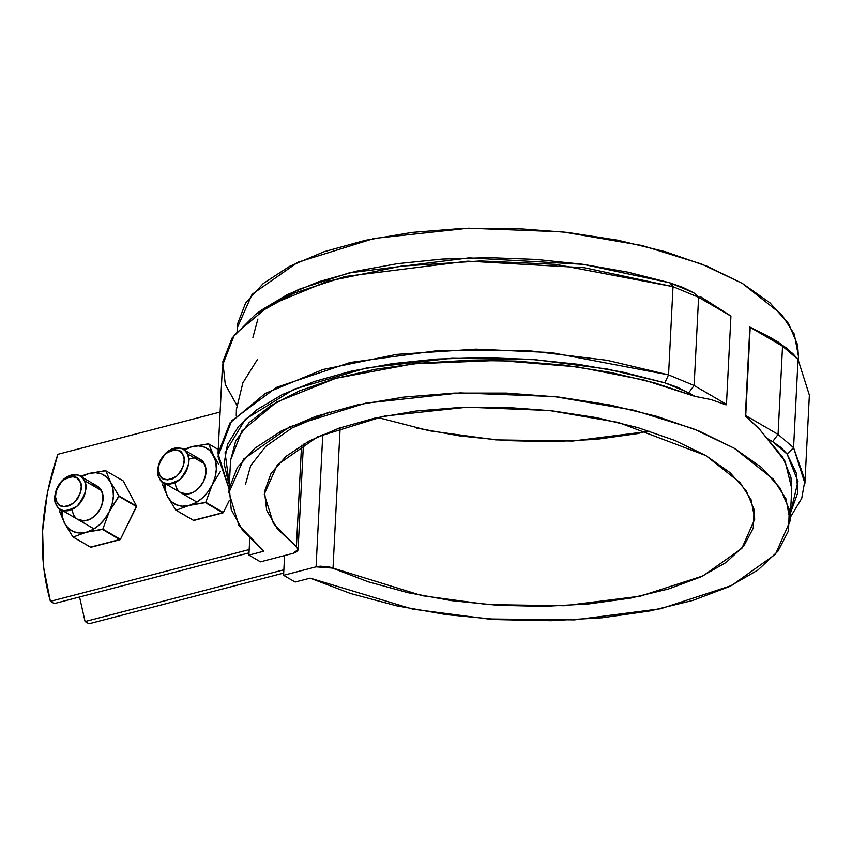 <?xml version="1.0" encoding="UTF-8"?>
<svg xmlns="http://www.w3.org/2000/svg" width="852" height="852" viewBox="0 0 852 852"><rect width="100%" height="100%" fill="white"/><g stroke="black" fill="none" stroke-linecap="round" stroke-linejoin="round"><path stroke-width="1.28" d="M79.555 596.996L85.094 621.545L283.865 569.775L85.094 621.545L88.938 623.792L283.695 573.066L88.938 623.792L85.094 621.545L79.555 596.996M220.125 412.038L57.851 454.308L47.392 492.733L42.6 530.828L43.612 567.421L50.406 601.342L249.178 549.572L50.406 601.342L54.262 603.589L249.008 552.863L54.262 603.589L50.406 601.342C37.584 556.313 40.065 507.302 57.851 454.308L220.125 412.038M257.868 319.095L252.895 337.445M245.451 484.49L250.68 465.629L265.739 446.395L291.916 428.045L329.202 412.091L291.916 428.045L265.739 446.395L250.68 465.629L245.451 484.49M283.578 575.302L295.143 582.033L310.139 578.135L350.502 593.493L396.457 605.793L446.384 614.622L498.526 619.649L551.052 620.714L602.13 617.775L649.948 610.927L692.825 600.426L729.269 586.623L757.982 570.009L777.972 551.18L788.526 530.785L789.282 509.539L780.198 488.207L761.613 467.514L734.158 448.195L698.821 430.942L656.817 416.34L609.649 404.924L558.965 397.085L506.535 393.091L454.212 393.091L403.837 397.085L357.169 404.934L315.858 416.351L281.352 430.952L254.865 448.216L237.325 467.524L229.348 488.217L231.222 509.56L242.873 530.796L263.896 551.191L238.826 525.194L228.932 492.499L243.747 458.983L289.52 426.916L365.764 403.134L460.123 392.889L554.151 396.553L633.632 410.174L693.198 428.684L734.158 448.195L773.318 479.154L785.959 498.835L790.113 520.923L775.448 554.258L731.612 585.516L660.769 608.722L574.45 619.883L487.93 618.957L412.709 609.137L310.139 578.135L295.143 582.033L283.578 575.302L284.579 555.557L283.578 575.302L316.071 566.846L283.578 575.302M264.29 494.288L273.449 523.629L296.411 546.782L301.544 445.298L296.411 546.782L298.093 549.54L292.939 553.374L260.456 561.841L248.89 555.099L263.896 551.191L248.89 555.099L249.732 538.634L248.89 555.099L260.456 561.841L292.939 553.374L296.081 552.139L297.827 550.477L297.934 548.613L296.411 546.782L277.422 528.954L266.665 510.337L264.514 491.593L271.053 473.382L286.038 456.352L308.946 441.112L338.968 428.194L375.029 418.055L415.861 411.058L460.005 407.458L505.907 407.373L551.947 410.802L596.475 417.64L637.924 427.629L674.816 440.431L705.85 455.575L729.93 472.53L746.203 490.699L754.073 509.432L753.285 528.07L743.86 545.951L726.117 562.437L700.706 576.953L668.511 588.988L630.693 598.093L588.572 603.962L543.651 606.39L497.515 605.271L451.805 600.671L408.151 592.736L368.085 581.756L329.277 566.868L320.203 566.186L316.071 566.846L322.77 434.477L316.071 566.846L333.025 568.114L340.14 427.779L333.025 568.114L422.187 595.697L488.079 604.611L564.216 605.729L640.427 596.144L703.07 575.856L741.815 548.411L754.755 519.134L751.113 499.804L740.058 482.605L705.85 455.575L618.424 422.443L549.221 410.504L467.152 407.203L384.572 416.053L317.626 436.788L277.347 464.873L264.301 494.085M798.431 356.732L797.621 344.858L788.547 323.526L769.952 302.833L742.507 283.514L707.16 266.261L665.167 251.66L617.998 240.243L567.304 232.404L514.874 228.411L462.551 228.411L412.176 232.404L365.508 240.253L324.207 251.67L289.701 266.271L263.204 283.535L245.674 302.843L237.697 323.536L237.261 328.148M639.032 433.412L596.911 439.281L551.989 441.709L505.854 440.59L460.155 435.99L416.49 428.055M790.113 520.923L791.753 488.579L785.107 461.326L759.654 429.365L745.34 416.095L749.856 327.03L771.518 338.052L787.301 348.564M798.271 359.8L798.452 356.243L794.298 334.154L781.657 314.473L742.507 283.514L701.547 264.003L641.971 245.493L562.49 231.861L468.462 228.208L374.103 238.453L297.859 262.235L252.085 294.302L237.271 327.818L237.101 331.375M699.918 296.358L730.579 315.804L699.918 296.358M261.149 310.288L287.443 294.547L319.074 281.629L356.083 271.234L397.447 263.651L442.05 259.072L488.675 257.645L536.046 259.391L582.874 264.28L627.892 272.161L669.874 282.821L682.814 287.39L693.741 292.758L698.597 297.305L730.931 316.135L726.458 404.359L694.124 385.519L726.458 404.359L730.931 316.135L698.597 297.305L694.124 385.519L698.597 297.305L673.016 286.655L668.543 374.869L664.805 382.804L607.476 369.076L535.28 359.693L451.933 358.255L366.988 367.851L294.142 389.162L245.376 419.216L225.056 452.689L229.337 484.522L228.602 482.892L224.108 463.626L227.431 444.648L238.485 426.49L256.974 409.631L282.374 394.54L314.005 381.611L351.013 371.216L392.378 363.634L436.98 359.065L483.606 357.627L530.977 359.384L577.816 364.262L622.833 372.143L664.805 382.804L677.745 387.383L694.849 396.34L711.111 399.599L726.074 404.87L726.458 404.359L726.074 404.87L711.111 399.599L694.849 396.34L643.835 379.971L577.39 366.882L498.015 360.428L413.465 363.825L335.794 378.32L276.634 402.08L241.957 430.878L230.572 460.144L228.932 492.499M236.781 405.105L225.29 384.497L222.809 361.759L232.127 337.956L255.217 314.686L293.706 293.301L344.985 276.527L467.673 261.127L584.419 267.741L673.016 286.655L555.664 264.333L480.475 260.925L401.196 266.144L327.53 281.256L269.743 305.197L234.502 334.634L222.478 365.391L218.016 453.615L229.113 488.931L217.952 456.363L231.701 420.728L276.634 387.319L350.129 362.483L439.664 350.342L529.23 350.758L607.093 360.311L668.543 374.869L551.191 352.558L476.002 349.15L396.723 354.368L323.057 369.48L265.27 393.411L230.029 422.858L218.016 453.615M255.217 314.686L261.223 310.245L298.871 289.318L349.022 272.917L469.026 257.858L583.215 264.322L669.874 282.821L673.016 286.655L669.874 282.821L693.741 292.758L698.597 297.305L673.016 286.655L668.543 374.869L664.805 382.804L688.682 392.751L694.849 396.34L655.263 383.08L611.31 372.58L564.322 365.167L515.716 361.067L466.981 360.407L419.578 363.197L374.955 369.353L334.463 378.693L299.318 390.94L270.606 405.701L249.178 422.56L235.695 440.974L230.562 460.41M694.124 385.519L668.543 374.869L694.124 385.519L688.682 392.751L694.124 385.519M790.294 517.356L801.711 498.409L804.959 480.123L793.574 447.683L798.036 359.469L793.574 447.683L804.906 483.34L809.368 395.126L798.036 359.469L782.541 346.189L750.197 327.36L745.734 415.584L778.068 434.413L793.574 447.683L778.068 434.413L772.626 441.634L781.188 447.62L787.088 454.02L796.364 473.211L797.866 492.424L790.518 512.947L797.973 481.497L787.088 454.02L793.574 447.683L787.088 454.02L772.626 441.634L766.459 438.045L772.626 441.634L778.068 434.413L782.541 346.189L778.068 434.413L745.734 415.584L745.34 416.095L749.856 327.03L782.541 346.189L777.684 341.652L749.856 327.03L745.34 416.095L758.184 427.736L782.807 457.354L790.922 477.184L791.732 488.984M798.036 359.469L792.743 353.516L782.541 346.189L777.684 341.652L792.743 353.516M649.725 431.261L572.757 441.038L495.811 439.888L429.387 430.792L377.66 417.48M101.484 490.55L84.135 480.443A19.308 13.92 120.2 0 1 80.802 502.116A19.308 13.92 120.2 0 1 62.271 510.22A19.308 13.92 120.2 0 1 56.498 505.055A19.308 13.92 120.2 0 1 59.832 483.382A19.308 13.92 120.2 0 1 78.363 475.288A19.308 13.92 120.2 0 1 84.135 480.443L101.484 490.55M56.871 501.881L55.54 496.865L56.157 491.061L58.639 485.331L62.601 480.571L67.446 477.482L72.441 476.556L76.808 477.919L79.907 481.369L81.238 486.385L80.62 492.2L78.139 497.919L74.177 502.691L69.331 505.768L64.337 506.695L59.97 505.332L56.871 501.881C53.484 497.238 55.391 490.134 62.601 480.571C72.058 475.299 77.82 475.565 79.907 481.369C83.294 486.023 81.387 493.127 74.177 502.691C64.72 507.962 58.958 507.696 56.871 501.881M56.498 505.055C52.43 499.485 54.72 490.954 63.367 479.484C74.71 473.148 81.632 473.467 84.135 480.443C88.203 486.023 85.914 494.543 77.266 506.024C65.913 512.35 59.001 512.031 56.498 505.055M204.405 463.744L187.057 453.637A19.308 13.92 120.2 0 1 183.723 475.31A19.308 13.92 120.2 0 1 165.203 483.403A19.308 13.92 120.2 0 1 159.43 478.249A19.308 13.92 120.2 0 1 162.764 456.576A19.308 13.92 120.2 0 1 181.284 448.471A19.308 13.92 120.2 0 1 187.057 453.637L204.405 463.744M159.803 475.075L158.461 470.059L159.079 464.255L161.56 458.525L165.533 453.765L170.379 450.676L175.363 449.75L179.74 451.113L182.829 454.563L184.17 459.579L183.553 465.384L181.071 471.113L177.099 475.874L172.253 478.962L167.269 479.889L162.892 478.526L159.803 475.075C156.406 470.432 158.323 463.328 165.533 453.765C174.98 448.482 180.752 448.759 182.829 454.563C186.226 459.207 184.309 466.31 177.099 475.874C167.652 481.156 161.88 480.879 159.803 475.075M159.43 478.249C155.352 472.668 157.652 464.148 166.3 452.668C177.642 446.341 184.565 446.661 187.057 453.637C191.125 459.207 188.835 467.737 180.187 479.207C168.845 485.544 161.923 485.214 159.43 478.249M61.93 509.549L62.42 516.94L64.635 523.362L72.878 536.888L90.823 547.282L73.229 537.037L86.169 532.255A32.184 23.206 120.2 0 1 64.635 523.362L59.725 511.775L60.311 509.262L59.746 511.285A37.009 26.678 -59.8 0 0 59.725 511.775L64.635 523.362L72.878 536.888A37.009 26.678 -59.8 0 0 73.229 537.037L86.169 532.255L102.826 529.092L120.43 539.337L102.826 529.092L109.194 511.754L118.929 495.875L136.533 506.131L118.929 495.875L110.685 482.338L105.786 470.751L89.151 473.446L81.334 476.822A32.184 23.206 120.2 0 1 89.151 473.446L80.461 476.311L89.151 473.446A32.184 23.206 120.2 0 1 110.685 482.338A32.184 23.206 120.2 0 1 109.194 511.754A32.184 23.206 120.2 0 1 86.169 532.255L102.453 529.422A37.009 26.678 -59.8 0 0 102.826 529.092L109.194 511.754L118.907 496.354A37.009 26.678 -59.8 0 0 118.929 495.875L110.685 482.338L105.786 470.751A37.009 26.678 -59.8 0 0 105.435 470.613L89.151 473.446L95.754 472.711L101.814 474.031L106.905 477.322L110.685 482.338L112.901 488.76L113.391 496.152L112.134 503.99L109.194 511.754L104.796 518.911L99.237 524.97L92.879 529.518L86.169 532.255L79.555 532.99L73.506 531.669L68.416 528.389L64.635 523.362A32.184 23.206 120.2 0 1 61.908 510.071M102.453 529.422L120.057 539.678A37.009 26.678 -59.8 0 0 120.43 539.337L90.472 547.144A37.009 26.678 -59.8 0 0 90.823 547.282L120.057 539.678L102.453 529.422M118.907 496.354L136.512 506.61A37.009 26.678 -59.8 0 0 136.533 506.131L120.43 539.337L136.512 506.61L118.907 496.354M105.786 470.751L123.38 481.007L136.533 506.131L123.38 481.007L105.786 470.751M77.745 519.422L84.753 520.87L90.791 518.857L96.351 514.406L100.579 508.186L102.847 501.168L102.804 494.405L100.451 488.92L96.148 485.555M72.878 536.888L90.472 547.144L72.878 536.888M91.547 484.756A19.308 13.92 120.2 0 1 100.579 508.186A19.308 13.92 120.2 0 1 83.869 520.934A19.308 13.92 120.2 0 1 72.25 509.368M220.402 471.454L207.728 492.094L202.158 498.154L195.811 502.712L189.101 505.449L205.758 502.275L223.352 512.531L205.758 502.275L215.055 477.184L216.323 469.335L215.822 461.954L208.708 443.945L192.073 446.629L198.686 445.905L204.746 447.225L209.837 450.506L218.634 464.148L213.618 455.532L208.708 443.945A37.009 26.678 -59.8 0 0 208.357 443.796L192.073 446.629L184.266 450.016A32.184 23.206 120.2 0 1 192.073 446.629L183.393 449.505L192.073 446.629A32.184 23.206 120.2 0 1 213.618 455.532A32.184 23.206 120.2 0 1 212.127 484.937A32.184 23.206 120.2 0 1 189.101 505.449L205.375 502.616A37.009 26.678 -59.8 0 0 205.758 502.275L212.127 484.937L220.402 471.444M164.851 482.743L165.341 490.124L167.556 496.546L175.8 510.082L193.755 520.476L176.151 510.231L189.101 505.449A32.184 23.206 120.2 0 1 167.556 496.546L175.8 510.082A37.009 26.678 -59.8 0 0 176.151 510.231L189.101 505.449L182.488 506.184L176.428 504.863L171.337 501.572L167.556 496.546L162.679 484.479A37.009 26.678 -59.8 0 0 162.647 484.958L167.556 496.546A32.184 23.206 120.2 0 1 164.83 483.265M205.375 502.616L222.979 512.861A37.009 26.678 -59.8 0 0 223.352 512.531L193.404 520.338A37.009 26.678 -59.8 0 0 193.755 520.476L222.979 512.861L205.375 502.616M208.708 443.945L218.219 449.483L208.708 443.945M180.677 492.616L187.685 494.064L193.724 492.041L199.272 487.589L203.511 481.38L205.779 474.362L205.726 467.588L203.383 462.114L199.08 458.749M175.8 510.082L193.404 520.338L175.8 510.082M223.352 512.531L229.231 500.571L223.352 512.531M188.654 459.43A19.308 13.92 120.2 0 1 203.713 462.572A19.308 13.92 120.2 0 1 203.511 481.38A19.308 13.92 120.2 0 1 186.801 494.128A19.308 13.92 120.2 0 1 175.182 482.551M163.243 482.456L162.679 484.479M257.304 359.672L242.863 382.857L236.398 409.418L236.249 415.563M298.093 549.455L303.429 444.18M97.565 486.279L80.035 476.066M93.986 528.879L60.598 509.432M200.497 459.473L182.956 449.26M196.908 502.073L163.52 482.626"/></g></svg>
